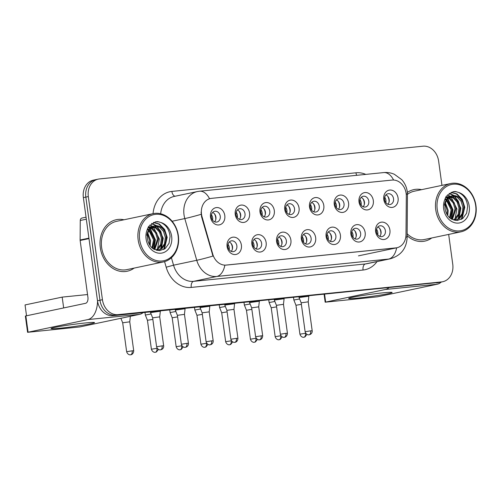 <?xml version="1.0" encoding="UTF-8"?>
<svg xmlns="http://www.w3.org/2000/svg" width="501" height="501" viewBox="0 0 501 501"><rect width="100%" height="100%" fill="white"/><g stroke="black" fill="none" stroke-linecap="round" stroke-linejoin="round"><path stroke-width="0.75" d="M266.144 242.622A8.78 7.171 -101.9 0 1 260.188 252.028A8.78 7.171 -101.9 0 1 251.846 244.068A8.78 7.171 -101.9 0 1 257.808 234.662A8.78 7.171 -101.9 0 1 266.144 242.622M252.673 244.187A5.486 4.484 78.1 0 0 258.272 249.103A5.486 4.484 78.1 0 0 261.61 243.286A5.486 4.484 78.1 0 0 256.011 238.37A5.486 4.484 78.1 0 0 252.673 244.187M290.899 240.117A8.78 7.171 -101.9 0 1 284.937 249.523A8.78 7.171 -101.9 0 1 276.602 241.563A8.78 7.171 -101.9 0 1 282.564 232.157A8.78 7.171 -101.9 0 1 290.899 240.117M277.429 241.682A5.486 4.484 78.1 0 0 283.027 246.598A5.486 4.484 78.1 0 0 286.365 240.781A5.486 4.484 78.1 0 0 280.767 235.865A5.486 4.484 78.1 0 0 277.429 241.682M315.655 237.612A8.78 7.171 -101.9 0 1 309.693 247.018A8.78 7.171 -101.9 0 1 301.358 239.058A8.78 7.171 -101.9 0 1 307.313 229.652A8.78 7.171 -101.9 0 1 315.655 237.612M302.178 239.177A5.486 4.484 78.1 0 0 307.777 244.093A5.486 4.484 78.1 0 0 311.115 238.276A5.486 4.484 78.1 0 0 305.516 233.36A5.486 4.484 78.1 0 0 302.178 239.177M340.411 235.107A8.78 7.171 -101.9 0 1 334.449 244.513A8.78 7.171 -101.9 0 1 326.107 236.553A8.78 7.171 -101.9 0 1 332.069 227.147A8.78 7.171 -101.9 0 1 340.411 235.107M326.934 236.672A5.486 4.484 78.1 0 0 332.532 241.588A5.486 4.484 78.1 0 0 335.87 235.771A5.486 4.484 78.1 0 0 330.272 230.855A5.486 4.484 78.1 0 0 326.934 236.672M365.16 232.602A8.78 7.171 -101.9 0 1 359.204 242.008A8.78 7.171 -101.9 0 1 350.863 234.048A8.78 7.171 -101.9 0 1 356.825 224.642A8.78 7.171 -101.9 0 1 365.16 232.602M351.689 234.167A5.486 4.484 78.1 0 0 357.288 239.083A5.486 4.484 78.1 0 0 360.626 233.266A5.486 4.484 78.1 0 0 355.027 228.35A5.486 4.484 78.1 0 0 351.689 234.167M389.916 230.097A8.78 7.171 -101.9 0 1 383.96 239.503A8.78 7.171 -101.9 0 1 375.618 231.543A8.78 7.171 -101.9 0 1 381.58 222.137A8.78 7.171 -101.9 0 1 389.916 230.097M376.445 231.662A5.486 4.484 78.1 0 0 382.044 236.578A5.486 4.484 78.1 0 0 385.382 230.761A5.486 4.484 78.1 0 0 379.783 225.845A5.486 4.484 78.1 0 0 376.445 231.662M241.394 245.127A8.78 7.171 -101.9 0 1 235.432 254.533A8.78 7.171 -101.9 0 1 227.091 246.573A8.78 7.171 -101.9 0 1 233.053 237.167A8.78 7.171 -101.9 0 1 241.394 245.127M227.917 246.692A5.486 4.484 78.1 0 0 233.516 251.608A5.486 4.484 78.1 0 0 236.854 245.791A5.486 4.484 78.1 0 0 231.255 240.875A5.486 4.484 78.1 0 0 227.917 246.692M249.548 213.044A8.78 7.171 -101.9 0 1 243.586 222.45A8.78 7.171 -101.9 0 1 235.245 214.491A8.78 7.171 -101.9 0 1 241.206 205.078A8.78 7.171 -101.9 0 1 249.548 213.044M236.071 214.61A5.486 4.484 78.1 0 0 241.67 219.526A5.486 4.484 78.1 0 0 245.008 213.702A5.486 4.484 78.1 0 0 239.409 208.785A5.486 4.484 78.1 0 0 236.071 214.61M274.298 210.539A8.78 7.171 -101.9 0 1 268.342 219.945A8.78 7.171 -101.9 0 1 260 211.986A8.78 7.171 -101.9 0 1 265.962 202.573A8.78 7.171 -101.9 0 1 274.298 210.539M260.827 212.105A5.486 4.484 78.1 0 0 266.426 217.021A5.486 4.484 78.1 0 0 269.763 211.197A5.486 4.484 78.1 0 0 264.165 206.28A5.486 4.484 78.1 0 0 260.827 212.105M299.053 208.034A8.78 7.171 -101.9 0 1 293.091 217.44A8.78 7.171 -101.9 0 1 284.756 209.481A8.78 7.171 -101.9 0 1 290.718 200.068A8.78 7.171 -101.9 0 1 299.053 208.034M285.583 209.6A5.486 4.484 78.1 0 0 291.175 214.516A5.486 4.484 78.1 0 0 294.519 208.692A5.486 4.484 78.1 0 0 288.92 203.782A5.486 4.484 78.1 0 0 285.583 209.6M323.809 205.529A8.78 7.171 -101.9 0 1 317.847 214.935A8.78 7.171 -101.9 0 1 309.512 206.976A8.78 7.171 -101.9 0 1 315.467 197.563A8.78 7.171 -101.9 0 1 323.809 205.529M310.332 207.095A5.486 4.484 78.1 0 0 315.931 212.011A5.486 4.484 78.1 0 0 319.269 206.193A5.486 4.484 78.1 0 0 313.67 201.277A5.486 4.484 78.1 0 0 310.332 207.095M348.564 203.024A8.78 7.171 -101.9 0 1 342.603 212.43A8.78 7.171 -101.9 0 1 334.261 204.471A8.78 7.171 -101.9 0 1 340.223 195.064A8.78 7.171 -101.9 0 1 348.564 203.024M335.088 204.59A5.486 4.484 78.1 0 0 340.686 209.506A5.486 4.484 78.1 0 0 344.024 203.688A5.486 4.484 78.1 0 0 338.425 198.772A5.486 4.484 78.1 0 0 335.088 204.59M373.314 200.519A8.78 7.171 -101.9 0 1 367.358 209.925A8.78 7.171 -101.9 0 1 359.017 201.966A8.78 7.171 -101.9 0 1 364.978 192.559A8.78 7.171 -101.9 0 1 373.314 200.519M359.843 202.085A5.486 4.484 78.1 0 0 365.442 207.001A5.486 4.484 78.1 0 0 368.78 201.183A5.486 4.484 78.1 0 0 363.181 196.267A5.486 4.484 78.1 0 0 359.843 202.085M398.07 198.014A8.78 7.171 -101.9 0 1 392.114 207.42A8.78 7.171 -101.9 0 1 383.772 199.461A8.78 7.171 -101.9 0 1 389.734 190.054A8.78 7.171 -101.9 0 1 398.07 198.014M384.599 199.58A5.486 4.484 78.1 0 0 390.198 204.496A5.486 4.484 78.1 0 0 393.535 198.678A5.486 4.484 78.1 0 0 387.937 193.762A5.486 4.484 78.1 0 0 384.599 199.58M224.792 215.549A8.78 7.171 -101.9 0 1 218.831 224.955A8.78 7.171 -101.9 0 1 210.495 216.996A8.78 7.171 -101.9 0 1 216.451 207.583A8.78 7.171 -101.9 0 1 224.792 215.549M211.316 217.115A5.486 4.484 78.1 0 0 216.914 222.031A5.486 4.484 78.1 0 0 220.252 216.207A5.486 4.484 78.1 0 0 214.653 211.29A5.486 4.484 78.1 0 0 211.316 217.115M253.988 239.522A5.486 4.484 -101.9 0 1 257.276 244.194A5.486 4.484 -101.9 0 1 255.955 248.859M278.744 237.017A5.486 4.484 -101.9 0 1 282.032 241.689A5.486 4.484 -101.9 0 1 280.71 246.354M303.5 234.512A5.486 4.484 -101.9 0 1 306.787 239.184A5.486 4.484 -101.9 0 1 305.466 243.849M328.255 232.007A5.486 4.484 -101.9 0 1 331.537 236.679A5.486 4.484 -101.9 0 1 330.222 241.344M353.011 229.502A5.486 4.484 -101.9 0 1 356.292 234.174A5.486 4.484 -101.9 0 1 354.971 238.839M377.76 226.997A5.486 4.484 -101.9 0 1 381.048 231.669A5.486 4.484 -101.9 0 1 379.727 236.334M229.239 242.027A5.486 4.484 -101.9 0 1 232.52 246.699A5.486 4.484 -101.9 0 1 231.205 251.364M237.393 209.944A5.486 4.484 -101.9 0 1 240.674 214.616A5.486 4.484 -101.9 0 1 239.359 219.281M262.142 207.439A5.486 4.484 -101.9 0 1 265.43 212.111A5.486 4.484 -101.9 0 1 264.108 216.776M286.898 204.934A5.486 4.484 -101.9 0 1 290.185 209.606A5.486 4.484 -101.9 0 1 288.864 214.271M311.653 202.429A5.486 4.484 -101.9 0 1 314.941 207.101A5.486 4.484 -101.9 0 1 313.62 211.766M336.409 199.924A5.486 4.484 -101.9 0 1 339.691 204.596A5.486 4.484 -101.9 0 1 338.375 209.261M361.165 197.419A5.486 4.484 -101.9 0 1 364.446 202.091A5.486 4.484 -101.9 0 1 363.125 206.756M385.914 194.914A5.486 4.484 -101.9 0 1 389.202 199.586A5.486 4.484 -101.9 0 1 387.88 204.251M212.637 212.449A5.486 4.484 -101.9 0 1 215.918 217.121A5.486 4.484 -101.9 0 1 214.603 221.786M202.035 216.745A14.811 12.105 -101.9 0 1 201.502 214.215A14.811 12.105 -101.9 0 1 210.52 198.502A14.811 12.105 -101.9 0 1 211.56 198.34L392.083 180.072A14.811 12.105 -101.9 0 1 406.317 196.073L406.004 234.625A14.811 12.105 -101.9 0 1 396.83 247.776A14.811 12.105 -101.9 0 1 395.784 247.939L226.295 265.092A14.811 12.105 -101.9 0 1 212.756 254.182L202.035 216.745L201.59 216.839L201.089 212.086M100.294 247.644A26.334 21.518 78.1 0 0 127.166 271.241A26.334 21.518 78.1 0 0 134.155 268.085A26.334 21.518 78.1 0 1 127.166 271.241A26.334 21.518 78.1 0 1 100.294 247.644A26.334 21.518 78.1 0 1 116.32 219.707A26.334 21.518 78.1 0 0 100.294 247.644M407.119 235.72A26.334 21.518 78.1 0 0 424.754 241.125A26.334 21.518 78.1 0 0 431.743 237.975A26.334 21.518 78.1 0 1 424.754 241.125A26.334 21.518 78.1 0 1 407.119 235.72M393.604 180.034A19.201 11.028 -95.8 0 0 383.678 172.582L199.586 191.207A19.201 11.028 84.2 0 1 209.55 198.734L210.232 198.559M97.012 179.452A16.458 13.446 78.1 0 0 95.854 179.634L93.38 180.153A16.458 13.446 78.1 0 0 83.366 197.619L97.495 300.75A16.458 13.446 78.1 0 0 113.126 315.68L439.108 282.42A16.458 13.446 78.1 0 0 440.266 282.245A16.458 13.446 78.1 0 1 439.108 282.42L115.606 315.154L441.581 281.9A16.458 13.446 78.1 0 0 442.74 281.719A16.458 13.446 78.1 0 0 452.754 264.259L448.671 234.412M97.495 300.75L99.968 300.231A16.458 13.446 78.1 0 0 115.606 315.154A16.458 13.446 78.1 0 1 99.968 300.231L85.84 197.093L99.968 300.231L102.442 299.711A16.458 13.446 78.1 0 0 118.079 314.634L441.581 281.9M95.854 179.634A16.458 13.446 78.1 0 0 85.84 197.093A16.458 13.446 78.1 0 1 95.854 179.634L98.334 179.114A16.458 13.446 78.1 0 0 88.314 196.574L102.442 299.711M405.86 236.735A19.201 2.862 0.5 0 1 407.1 237.762C406.461 248.653 400.813 255.673 390.16 258.829A21.944 17.93 -101.9 0 1 388.613 259.067A19.201 11.028 84.2 0 0 396.648 247.813L224.849 265.198A19.201 11.028 -95.8 0 1 216.814 276.452A21.944 17.93 -101.9 0 1 196.749 260.295A19.201 0.964 -16 0 0 212.975 256.074L201.59 216.839M123.985 219.776A26.334 21.518 78.1 0 0 116.32 219.707A26.334 21.518 78.1 0 1 123.985 219.776M421.573 189.66A26.334 21.518 78.1 0 0 413.907 189.597A26.334 21.518 78.1 0 0 407.344 192.44A26.334 21.518 78.1 0 1 413.907 189.597L413.907 189.597A26.334 21.518 78.1 0 1 421.573 189.66M441.951 185.37L438.632 161.128A16.458 13.446 78.1 0 0 422.994 146.198L99.492 178.932A16.458 13.446 78.1 0 0 98.334 179.114M436.634 282.946A16.458 13.446 78.1 0 0 437.793 282.764L442.74 281.719M215.712 219.845A8.229 6.726 78.1 0 0 215.68 217.415A8.229 6.726 78.1 0 0 214.434 213.777M212.593 220.196A6.037 4.929 78.1 0 0 212.656 217.86A6.037 4.929 78.1 0 0 211.435 214.716M132.195 350.813L126.647 351.721C127.768 355.272 130.842 354.877 130.172 354.802L130.542 354.783A3.563 2.048 84.2 0 0 130.667 354.764A3.563 2.048 -95.8 0 0 132.195 350.813L133.717 350.75L129.753 321.817L122.682 322.788L120.885 318.298M232.314 249.423A8.229 6.726 78.1 0 0 232.282 246.993A8.229 6.726 78.1 0 0 231.036 243.361M229.189 249.774A6.037 4.929 78.1 0 0 229.258 247.438A6.037 4.929 78.1 0 0 228.036 244.294M160.27 310.908L160.32 311.253L150.538 312.599L150.444 311.904M162.142 345.859L156.6 346.767C157.721 350.318 160.796 349.93 160.126 349.848L160.495 349.83A3.563 2.048 84.2 0 0 160.614 349.811A3.563 2.048 -95.8 0 0 162.142 345.859L163.664 345.796L159.706 316.87L152.636 317.834L150.538 312.599M240.467 217.34A8.229 6.726 78.1 0 0 240.436 214.91A8.229 6.726 78.1 0 0 239.19 211.272M237.342 217.691A6.037 4.929 78.1 0 0 237.411 215.355A6.037 4.929 78.1 0 0 236.19 212.211M151.102 314.008L145.34 315.041L144.983 312.455M152.849 319.387L147.438 320.283L145.34 315.041M265.217 214.835A8.229 6.726 78.1 0 0 265.186 212.405A8.229 6.726 78.1 0 0 263.946 208.767M262.098 215.186A6.037 4.929 78.1 0 0 262.161 212.85A6.037 4.929 78.1 0 0 260.946 209.706M175.857 311.503L170.09 312.536L169.739 309.95M177.605 316.882L172.194 317.778L170.09 312.536M289.973 212.33A8.229 6.726 78.1 0 0 289.941 209.9A8.229 6.726 78.1 0 0 288.695 206.262M286.854 212.681A6.037 4.929 78.1 0 0 286.916 210.345A6.037 4.929 78.1 0 0 285.702 207.201M200.613 308.998L194.845 310.031L194.494 307.445M202.36 314.377L196.949 315.273L194.845 310.031M314.728 209.825A8.229 6.726 78.1 0 0 314.697 207.395A8.229 6.726 78.1 0 0 313.451 203.757M311.609 210.176A6.037 4.929 78.1 0 0 311.672 207.84A6.037 4.929 78.1 0 0 310.451 204.696M225.362 306.493L219.601 307.526L219.244 304.94M227.116 311.873L221.705 312.768L219.601 307.526M257.063 246.918A8.229 6.726 78.1 0 0 257.032 244.488A8.229 6.726 78.1 0 0 255.792 240.856M253.944 247.269A6.037 4.929 78.1 0 0 254.007 244.933A6.037 4.929 78.1 0 0 252.792 241.789M185.026 308.403L185.076 308.748L175.294 310.094L175.193 309.399M186.898 343.354L181.356 344.262C182.477 347.813 185.545 347.425 184.882 347.343L185.245 347.325A3.563 2.048 84.2 0 0 185.37 347.306A3.563 2.048 -95.8 0 0 186.898 343.354L188.42 343.291L184.456 314.365L177.392 315.329L175.294 310.094M281.819 244.413A8.229 6.726 78.1 0 0 281.787 241.983A8.229 6.726 78.1 0 0 280.541 238.351M278.7 244.764A6.037 4.929 78.1 0 0 278.763 242.428A6.037 4.929 78.1 0 0 277.548 239.284M209.781 305.898L209.825 306.243L200.043 307.589L199.949 306.894M211.654 340.849L206.111 341.757C207.232 345.308 210.301 344.92 209.631 344.838L210 344.82A3.563 2.048 84.2 0 0 210.126 344.801A3.563 2.048 -95.8 0 0 211.654 340.849L213.175 340.786L209.211 311.86L202.147 312.824L200.043 307.589M306.574 241.908A8.229 6.726 78.1 0 0 306.543 239.478A8.229 6.726 78.1 0 0 305.297 235.846M303.456 242.259A6.037 4.929 78.1 0 0 303.518 239.923A6.037 4.929 78.1 0 0 302.297 236.779M234.537 303.393L234.581 303.738L224.799 305.084L224.705 304.389M236.409 338.344L230.867 339.252C231.982 342.809 235.057 342.415 234.387 342.333L234.756 342.315A3.563 2.048 84.2 0 0 234.881 342.296A3.563 2.048 -95.8 0 0 236.409 338.344L237.931 338.281L233.967 309.355L226.903 310.326M60.427 328.193A21.944 1.102 -7.8 0 1 51.133 328.456A21.944 1.102 -7.8 0 1 63.495 325.85A21.944 1.102 -7.8 0 1 85.183 322.982A21.944 1.102 -7.8 0 1 94.445 322.525A21.944 1.102 -7.8 0 1 83.786 325.043A21.944 1.102 -7.8 0 1 60.427 328.193M97.545 301.088A21.944 12.6 84.2 0 1 87.794 319.594L27.593 332.313L79.903 326.921L139.622 314.352L87.794 319.594M143.111 312.643A21.944 12.6 84.2 0 1 139.622 314.352M27.593 332.313L25.357 316.031L85.565 303.312A5.486 3.15 -95.8 0 0 87.913 297.231L80.141 240.474A2.743 2.242 -101.9 0 1 80.11 239.998L80.266 220.484A2.743 2.242 -101.9 0 1 81.964 218.048L86.047 217.184M358.015 298.076A21.944 1.102 -7.8 0 1 348.721 298.345A21.944 1.102 -7.8 0 1 361.083 295.74A21.944 1.102 -7.8 0 1 382.764 292.866A21.944 1.102 -7.8 0 1 392.032 292.409A21.944 1.102 -7.8 0 1 381.374 294.932A21.944 1.102 -7.8 0 1 358.015 298.076M388.864 287.774A21.944 12.6 84.2 0 1 385.382 289.484L325.174 302.203L377.491 296.811L437.21 284.236L385.382 289.484M441.275 282.032A21.944 12.6 84.2 0 1 437.21 284.236M153.168 213.633L116.658 221.317A24.687 20.172 78.1 0 0 101.634 247.507A24.687 20.172 78.1 0 0 126.828 269.632L163.345 261.942A24.687 20.172 78.1 0 0 178.362 235.752A24.687 20.172 78.1 0 0 153.168 213.633A24.687 20.172 78.1 0 0 138.151 239.822A24.687 20.172 78.1 0 0 163.345 261.942M178.087 235.714A23.591 19.276 78.1 0 0 155.679 214.315A23.591 19.276 78.1 0 0 139.66 239.603A23.591 19.276 78.1 0 0 162.073 260.996A23.591 19.276 78.1 0 0 178.087 235.714M149.279 229.702C147.689 232.207 147.094 235.27 147.494 238.896C148.678 245.49 152.279 248.339 153.682 249.041L159.65 250.625L165.249 248.527L169.019 243.354L170.077 236.547C169.344 229.746 166.263 225.062 160.846 222.5L157.658 221.599L155.542 221.83L148.565 226.477L147.175 229.834L149.279 229.708L149.874 228.882L158.272 225.989C162.787 227.535 165.474 231.274 166.319 237.192L165.48 243.536L162.073 248.471L157.865 250.544M147.826 233.053L150.601 240.505L150.143 245.684M147.557 234.305L149.624 240.712L149.448 244.613M149.235 229.777L154.533 239.672L152.58 248.277M148.853 230.435L153.55 239.879L152.003 247.788M150.882 227.792L152.611 228.594L156.594 232.777L158.46 238.845L154.765 249.623M150.45 228.205L151.628 228.8L155.617 232.984L157.483 239.052L154.239 249.36M152.673 226.546L156.544 227.767L160.527 231.95L162.393 238.019L161.554 244.363L158.141 249.298L156.694 250.312M152.21 226.796L155.56 227.974L159.543 232.157L161.41 238.225L160.57 244.569L156.243 250.187M154.095 226.001L159.487 227.147L163.476 231.33L165.343 237.399L164.497 243.743L161.09 248.678L157.74 250.525M147.494 228.825L148.797 229.489M147.3 229.402L148.415 230.097M148.866 227.379L150.463 227.661M148.409 227.642L150.031 228.043M147.789 228.068L150.776 226.69L152.279 226.533M150.287 226.809L151.816 226.759M158.272 225.989A12.4 10.133 78.1 0 0 154.465 225.913A12.4 10.133 78.1 0 0 146.881 235.332L150.043 228.03L153.913 226.026M153.619 222.425L159.356 224.016L164.647 229.458L167.184 237.349L164.397 249.129M151.728 223.433L156.732 225.719M157.345 226.214L163.251 238.175L161.378 248.421M149.924 224.899L152.605 226.402M153.419 227.041L159.324 239.002L157.452 249.248M148.302 226.966L148.672 227.229M149.486 227.867L149.868 228.199M150.181 228.5L155.391 239.829L153.945 249.197M155.335 221.874L159.049 221.874M153.381 222.532L158.861 224.122L164.159 229.558L166.695 237.449L163.702 249.529M151.496 223.59L156.068 225.694M156.494 226.02L160.758 231.356L162.762 238.276L160.589 249.072M148.634 227.673L149.58 228.5M149.912 228.825L154.903 239.935L153.588 248.984M450.756 183.516A24.687 20.172 78.1 0 0 435.738 209.706A24.687 20.172 78.1 0 0 460.926 231.831A24.687 20.172 78.1 0 0 475.95 205.642A24.687 20.172 78.1 0 0 450.756 183.516L414.246 191.207A24.687 20.172 78.1 0 0 407.451 194.344M475.674 205.598A23.591 19.276 78.1 0 0 453.267 184.205A23.591 19.276 78.1 0 0 437.248 209.487A23.591 19.276 78.1 0 0 459.661 230.886A23.591 19.276 78.1 0 0 475.674 205.598M446.867 199.592C445.276 202.091 444.681 205.16 445.082 208.779C446.266 215.38 449.867 218.229 451.269 218.931L457.238 220.515L462.836 218.411L466.606 213.244L467.665 206.437C466.926 199.63 463.851 194.952 458.434 192.39L455.246 191.488L453.129 191.72L446.147 196.361L444.763 199.724L446.867 199.592L447.462 198.765L455.854 195.878C460.375 197.425 463.062 201.158 463.907 207.082L463.068 213.42L459.661 218.355L455.453 220.427M445.414 202.943L448.188 210.389L447.731 215.574M445.145 204.195L447.205 210.595L447.036 214.497M446.823 199.667L452.121 209.562L450.167 218.167M446.441 200.319L451.138 209.769L449.585 217.672M448.464 197.676L450.199 198.484L454.182 202.667L456.048 208.735L452.353 219.507M448.038 198.095L449.215 198.69L453.198 202.874L455.065 208.942L451.827 219.244M450.261 196.43L454.125 197.657L458.114 201.84L459.981 207.909L459.141 214.246L455.728 219.181L454.275 220.202M449.798 196.686L453.148 197.864L457.131 202.047L458.997 208.115L458.158 214.453L453.831 220.077M451.683 195.885L457.075 197.031L461.058 201.22L462.924 207.289L462.085 213.626L458.678 218.561L455.328 220.409M445.082 198.709L446.385 199.379M444.888 199.292L445.996 199.987M446.46 197.262L448.051 197.544M445.996 197.526L447.618 197.933M445.37 197.958L448.364 196.574L449.867 196.423M447.875 196.699L449.403 196.642M455.854 195.878A12.4 10.133 78.1 0 0 452.052 195.797A12.4 10.133 78.1 0 0 444.468 205.222L447.631 197.92L451.501 195.916M407.138 233.742A24.687 20.172 78.1 0 0 424.416 239.516L460.926 231.831M451.207 192.315L456.943 193.906L462.235 199.342L464.771 207.232L461.985 219.012M449.309 193.323L454.319 195.609M454.933 196.104L460.839 208.065L458.966 218.311M447.512 194.783L450.192 196.286M451.006 196.931L456.912 208.892L455.033 219.137M445.884 196.849L446.259 197.112M447.074 197.757L447.449 198.089M447.769 198.39L452.979 209.719L451.533 219.081M452.923 191.764L456.636 191.764M450.963 192.422L456.449 194.006L461.747 199.448L464.277 207.339L461.289 219.419M449.084 193.48L453.655 195.584M454.081 195.91L458.346 201.245L460.35 208.165L458.177 218.956M446.222 197.563L447.168 198.383M447.499 198.709L452.491 209.819L451.176 218.874M26.528 315.736L25.05 304.934L62.18 297.112L87.543 294.544M62.18 297.112L63.665 307.921M339.484 207.32A8.229 6.726 78.1 0 0 339.453 204.89A8.229 6.726 78.1 0 0 338.206 201.252M336.365 207.671A6.037 4.929 78.1 0 0 336.428 205.335A6.037 4.929 78.1 0 0 335.207 202.191M250.118 303.988L244.356 305.028L244 302.435M251.865 309.368L246.454 310.263L244.356 305.028M364.24 204.815A8.229 6.726 78.1 0 0 364.208 202.385A8.229 6.726 78.1 0 0 362.962 198.753M361.115 205.166A6.037 4.929 78.1 0 0 361.183 202.83A6.037 4.929 78.1 0 0 359.962 199.686M274.874 301.483L269.112 302.523L268.755 299.93M276.621 306.863L271.21 307.758L269.112 302.523M388.989 202.31A8.229 6.726 78.1 0 0 388.958 199.88A8.229 6.726 78.1 0 0 387.711 196.248M385.87 202.661A6.037 4.929 78.1 0 0 385.933 200.325A6.037 4.929 78.1 0 0 384.718 197.181M299.629 298.978L293.862 300.018L293.511 297.425M301.377 304.357L295.966 305.253L293.862 300.018M331.33 239.403A8.229 6.726 78.1 0 0 331.299 236.973A8.229 6.726 78.1 0 0 330.053 233.341M328.211 239.754A6.037 4.929 78.1 0 0 328.274 237.418A6.037 4.929 78.1 0 0 327.053 234.274M259.286 300.888L259.336 301.233L249.554 302.579L249.46 301.884M261.165 335.839L255.616 336.747C256.737 340.304 259.812 339.91 259.142 339.828L259.512 339.81A3.563 2.048 84.2 0 0 259.637 339.791A3.563 2.048 -95.8 0 0 261.165 335.839L262.681 335.776L258.723 306.85L251.659 307.821M356.086 236.898A8.229 6.726 78.1 0 0 356.054 234.474A8.229 6.726 78.1 0 0 354.808 230.836M352.961 237.249A6.037 4.929 78.1 0 0 353.03 234.913A6.037 4.929 78.1 0 0 351.808 231.769M284.042 298.383L284.092 298.728L274.31 300.074L274.21 299.379M285.914 333.334L280.372 334.242C281.493 337.799 284.562 337.405 283.898 337.323L284.261 337.305A3.563 2.048 84.2 0 0 284.386 337.286A3.563 2.048 -95.8 0 0 285.914 333.334L287.436 333.271L283.472 304.345L276.408 305.316M380.835 234.393A8.229 6.726 78.1 0 0 380.804 231.969A8.229 6.726 78.1 0 0 379.558 228.331M377.716 234.744A6.037 4.929 78.1 0 0 377.779 232.408A6.037 4.929 78.1 0 0 376.564 229.264M308.798 295.878L308.841 296.223L299.059 297.569L298.965 296.874M310.67 330.829L305.128 331.737C306.249 335.294 309.317 334.9 308.647 334.818L309.017 334.8A3.563 2.048 84.2 0 0 309.142 334.781A3.563 2.048 -95.8 0 0 310.67 330.829L312.192 330.773L308.228 301.84L301.164 302.811M212.756 254.182L212.311 254.276M153.055 213.658A27.43 22.413 -101.9 0 1 171.874 191.42L355.967 172.795A5.486 3.15 -95.8 0 0 356.699 175.312M355.967 172.795A27.43 22.413 -101.9 0 1 365.78 174.392M171.411 257.739L173.546 265.179L196.749 260.295L184.806 218.574A21.944 17.93 -101.9 0 1 184.017 214.835A21.944 17.93 -101.9 0 1 197.369 191.551L174.166 196.436A21.944 17.93 78.1 0 0 160.677 213.77M201.139 214.322A19.201 0.964 -16 0 1 184.806 218.574L172.125 221.248M377.015 261.597A27.43 22.413 -101.9 0 1 363.056 270.033A5.486 3.15 -95.8 0 1 365.404 263.958L388.613 259.067L216.814 276.452L193.605 281.343L365.404 263.958A21.944 17.93 78.1 0 0 366.951 263.714L390.16 258.829M406.186 193.762A19.201 2.862 0.5 0 1 407.451 194.801L407.1 237.762M363.056 270.033L191.25 287.417A27.43 22.413 -101.9 0 1 166.182 267.221L164.578 261.628M88.314 196.574L83.366 197.619M118.079 314.634L113.126 315.68M166.182 267.221L173.546 265.179A21.944 17.93 78.1 0 0 193.605 281.343A5.486 3.15 -95.8 0 0 191.25 287.417M171.874 191.42A5.486 3.15 -95.8 0 0 175.162 196.229M156.945 348.308L151.402 349.216C152.523 352.767 155.592 352.378 154.928 352.297L155.297 352.278A3.563 2.048 84.2 0 0 155.416 352.259A3.563 2.048 -95.8 0 0 156.945 348.308L157.182 348.283M181.7 345.803L176.158 346.711C177.279 350.262 180.347 349.873 179.684 349.792L180.047 349.773A3.563 2.048 84.2 0 0 180.172 349.754A3.563 2.048 -95.8 0 0 181.7 345.803L181.938 345.778M206.456 343.298L200.914 344.206C202.035 347.757 205.103 347.368 204.433 347.287L204.803 347.268A3.563 2.048 84.2 0 0 204.928 347.249A3.563 2.048 -95.8 0 0 206.456 343.298L206.694 343.273M231.211 340.793L225.663 341.701C226.784 345.252 229.859 344.863 229.189 344.782L229.558 344.763A3.563 2.048 84.2 0 0 229.683 344.744A3.563 2.048 -95.8 0 0 231.211 340.793L231.443 340.768M88.984 238.614L80.141 240.474M25.845 315.887L28.075 332.169M80.11 239.998L88.915 238.144M86.322 219.206L80.266 220.484M324.598 294.281L325.663 302.059M147.175 229.834A15.694 12.826 78.1 0 0 146.092 238.952A15.694 12.826 78.1 0 0 161.003 253.187A15.694 12.826 78.1 0 0 171.655 236.366A15.694 12.826 78.1 0 0 160.846 222.5M444.763 199.724A15.694 12.826 78.1 0 0 443.679 208.836A15.694 12.826 78.1 0 0 458.59 223.07A15.694 12.826 78.1 0 0 469.243 206.249A15.694 12.826 78.1 0 0 458.434 192.39M255.961 338.288L250.419 339.196C251.54 342.747 254.614 342.358 253.944 342.277L254.314 342.258A3.563 2.048 84.2 0 0 254.433 342.239A3.563 2.048 -95.8 0 0 255.961 338.288L256.199 338.263M280.717 335.783L275.174 336.691C276.295 340.242 279.364 339.853 278.7 339.772L279.063 339.753A3.563 2.048 84.2 0 0 279.189 339.734A3.563 2.048 -95.8 0 0 280.717 335.783L280.955 335.758M305.472 333.278L299.93 334.186C301.051 337.737 304.12 337.348 303.449 337.267L303.819 337.248A3.563 2.048 84.2 0 0 303.944 337.229A3.563 2.048 -95.8 0 0 305.472 333.278L305.71 333.253M396.83 247.776L358.459 255.854M210.52 198.502L210.201 198.565M407.451 194.801L407.244 191.564C406.605 187.073 404.777 183.103 401.746 179.659L394.387 174.298C390.98 172.795 387.411 172.225 383.678 172.582M199.586 191.207L197.369 191.551M129.753 321.824L130.354 316.3M126.647 351.721L122.682 322.788M133.717 350.75C133.573 354.533 130.454 354.933 131.093 354.683L130.542 354.783M159.706 316.87L160.32 311.259M156.6 346.767L152.636 317.834M163.664 345.796C163.821 347.425 163.151 348.658 161.648 349.51L160.495 349.83M151.402 349.216L147.438 320.283M158.435 349.416L156.45 351.959L155.297 352.278M176.158 346.711L172.194 317.778M183.191 346.911L181.205 349.454L180.047 349.773M200.914 344.206L196.949 315.273M207.94 344.406L205.955 346.949L204.803 347.268M225.663 341.701L221.705 312.768M232.696 341.901L230.71 344.444L229.558 344.763M184.456 314.365L185.076 308.754M181.356 344.262L177.392 315.329M188.42 343.291C188.576 344.92 187.906 346.153 186.403 347.005L185.245 347.325M209.211 311.86L209.825 306.249M206.111 341.757L202.147 312.824M213.175 340.786C213.332 342.415 212.656 343.648 211.153 344.5L210 344.82M233.967 309.355L234.581 303.744M230.867 339.252L226.903 310.319L224.799 305.084M237.931 338.281C237.787 342.064 234.668 342.465 235.307 342.214L234.756 342.315M325.174 302.203L324.097 294.331M154.465 225.913L149.868 228.876M149.793 226.897L150.776 226.69M452.052 195.797L447.456 198.765M447.38 196.78L448.364 196.574M250.419 339.196L246.454 310.263M257.451 339.396L255.466 341.939L254.314 342.258M275.174 336.691L271.21 307.758M282.207 336.891L280.222 339.434L279.063 339.753M299.93 334.186L295.966 305.253M306.963 334.386L304.971 336.929L303.819 337.248M258.723 306.85L259.336 301.239M255.616 336.747L251.652 307.814L249.554 302.579M262.681 335.776C262.543 339.559 259.424 339.96 260.063 339.709L259.512 339.81M283.472 304.345L284.092 298.734M280.372 334.242L276.408 305.309L274.31 300.074M287.436 333.271C287.298 337.054 284.173 337.455 284.818 337.204L284.261 337.305M308.228 301.84L308.841 296.229M305.128 331.737L301.164 302.804L299.059 297.569M312.192 330.773C312.348 332.395 311.672 333.628 310.175 334.48L309.017 334.8"/></g></svg>
